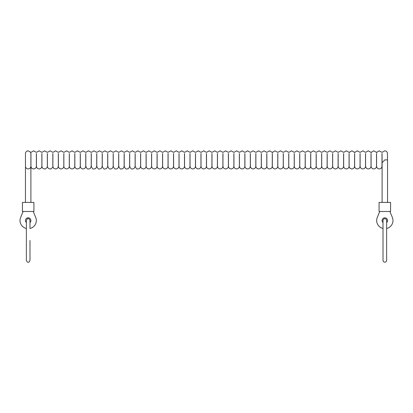 <?xml version="1.0" encoding="UTF-8"?>
<svg xmlns="http://www.w3.org/2000/svg" width="413" height="413" viewBox="0 0 413 413"><rect width="100%" height="100%" fill="white"/><g stroke="black" fill="none" stroke-linecap="round" stroke-linejoin="round"><path stroke-width="0.62" d="M381.999 153.693L381.994 153.548C381.586 151.793 381.586 151.793 381.994 153.548L381.999 166.217C381.839 167.869 380.931 168.772 379.284 168.932C377.632 168.772 376.728 167.869 376.568 166.217L376.568 153.548C376.976 151.793 376.976 151.793 376.568 153.548L376.573 153.543M376.739 152.676L376.93 152.191L379.284 150.833L381.633 152.191L382.417 152.191L384.766 150.833C386.418 150.993 387.322 151.896 387.482 153.548L387.482 159.883M371.024 153.693L371.024 153.548C370.616 151.793 370.616 151.793 371.024 153.548L371.024 166.217C370.864 167.869 369.96 168.772 368.308 168.932C366.661 168.772 365.758 167.869 365.593 166.217L365.598 153.548C366.006 151.793 366.006 151.793 365.598 153.548L365.598 153.543M360.053 153.693L360.048 153.548C359.646 151.793 359.646 151.793 360.048 153.548L360.053 166.217C359.893 167.869 358.99 168.772 357.338 168.932C355.691 168.772 354.782 167.869 354.622 166.217L354.628 153.548C355.035 151.793 355.035 151.793 354.628 153.548L354.628 153.543M354.793 152.676L354.989 152.191L357.338 150.833L359.692 152.191L360.472 152.191L362.826 150.833L365.175 152.191L365.959 152.191L368.308 150.833L370.662 152.191L371.447 152.191L371.251 152.676M349.083 153.693L349.078 153.548C348.67 151.793 348.67 151.793 349.078 153.548L349.083 166.217C348.923 167.869 348.014 168.772 346.368 168.932C344.716 168.772 343.812 167.869 343.652 166.217L343.652 153.548C344.06 151.793 344.06 151.793 343.652 153.548L343.652 153.543M338.108 153.693L338.108 153.548C337.7 151.793 337.7 151.793 338.108 153.548L338.108 166.217C337.948 167.869 337.044 168.772 335.392 168.932C333.745 168.772 332.842 167.869 332.677 166.217L332.682 153.548C333.09 151.793 333.09 151.793 332.682 153.548L332.682 153.543M327.137 153.693L327.132 153.548C326.729 151.793 326.729 151.793 327.132 153.548L327.137 166.217C326.977 167.869 326.074 168.772 324.422 168.932C322.775 168.772 321.866 167.869 321.706 166.217L321.712 153.548C322.119 151.793 322.119 151.793 321.712 153.548L321.712 153.543M316.167 153.693L316.162 153.548C315.754 151.793 315.754 151.793 316.162 153.548L316.167 166.217C316.007 167.869 315.098 168.772 313.452 168.932C311.8 168.772 310.896 167.869 310.736 166.217L310.736 153.548C311.144 151.793 311.144 151.793 310.736 153.548L310.736 153.543M310.906 152.676L311.097 152.191L313.452 150.833L315.8 152.191L316.585 152.191L318.934 150.833L321.288 152.191L322.073 152.191L324.422 150.833L326.776 152.191L327.555 152.191L329.91 150.833L332.259 152.191L333.043 152.191L335.392 150.833L337.746 152.191L338.531 152.191L340.88 150.833L343.234 152.191L344.014 152.191L346.368 150.833L348.717 152.191L349.501 152.191L349.305 152.676M305.192 153.693L305.192 153.548C304.784 151.793 304.784 151.793 305.192 153.548L305.192 166.217C305.031 167.869 304.128 168.772 302.476 168.932C300.829 168.772 299.926 167.869 299.761 166.217L299.766 153.548C300.174 151.793 300.174 151.793 299.766 153.548L299.766 153.543M294.221 153.693L294.216 153.548C293.813 151.793 293.813 151.793 294.216 153.548L294.221 166.217C294.061 167.869 293.158 168.772 291.506 168.932C289.859 168.772 288.95 167.869 288.79 166.217L288.795 153.548C289.203 151.793 289.203 151.793 288.795 153.548L288.795 153.543M283.251 153.693L283.246 153.548C282.838 151.793 282.838 151.793 283.246 153.548L283.251 166.217C283.091 167.869 282.182 168.772 280.535 168.932C278.883 168.772 277.98 167.869 277.82 166.217L277.82 153.548C278.228 151.793 278.228 151.793 277.82 153.548L277.82 153.543M272.275 153.693L272.275 153.548C271.868 151.793 271.868 151.793 272.275 153.548L272.275 166.217C272.115 167.869 271.212 168.772 269.56 168.932C267.913 168.772 267.01 167.869 266.844 166.217L266.85 153.548C267.257 151.793 267.257 151.793 266.85 153.548L266.85 153.543M261.305 153.693L261.3 153.548C260.897 151.793 260.897 151.793 261.3 153.548L261.305 166.217C261.145 167.869 260.242 168.772 258.59 168.932C256.943 168.772 256.034 167.869 255.874 166.217L255.879 153.548C256.287 151.793 256.287 151.793 255.879 153.548L255.879 153.543M250.335 153.693L250.33 153.548C249.922 151.793 249.922 151.793 250.33 153.548L250.335 166.217C250.175 167.869 249.266 168.772 247.619 168.932C245.967 168.772 245.064 167.869 244.904 166.217L244.904 153.548C245.312 151.793 245.312 151.793 244.904 153.548L244.904 153.543M239.359 153.693L239.359 153.548C238.951 151.793 238.951 151.793 239.359 153.548L239.359 166.217C239.199 167.869 238.296 168.772 236.644 168.932C234.997 168.772 234.094 167.869 233.928 166.217L233.934 153.548C234.341 151.793 234.341 151.793 233.934 153.548L233.934 153.543M228.389 153.693L228.384 153.548C227.981 151.793 227.981 151.793 228.384 153.548L228.389 166.217C228.229 167.869 227.326 168.772 225.674 168.932C224.027 168.772 223.118 167.869 222.958 166.217L222.963 153.548C223.366 151.793 223.366 151.793 222.963 153.548L222.963 153.543M217.419 153.693L217.414 153.548C217.006 151.793 217.006 151.793 217.414 153.548L217.419 166.217C217.259 167.869 216.35 168.772 214.703 168.932C213.051 168.772 212.148 167.869 211.988 166.217L211.988 153.548C212.396 151.793 212.396 151.793 211.988 153.548L211.988 153.543M206.443 153.693L206.443 153.548C206.035 151.793 206.035 151.793 206.443 153.548L206.443 166.217C206.283 167.869 205.38 168.772 203.728 168.932C202.081 168.772 201.177 167.869 201.012 166.217L201.017 153.548C201.425 151.793 201.425 151.793 201.017 153.548L201.017 153.543M195.473 153.693L195.468 153.548C195.065 151.793 195.065 151.793 195.468 153.548L195.473 166.217C195.313 167.869 194.404 168.772 192.757 168.932C191.111 168.772 190.202 167.869 190.042 166.217L190.047 153.548C190.45 151.793 190.45 151.793 190.047 153.548L190.047 153.543M184.503 153.693L184.497 153.548C184.09 151.793 184.09 151.793 184.497 153.548L184.503 166.217C184.343 167.869 183.434 168.772 181.787 168.932C180.135 168.772 179.232 167.869 179.072 166.217L179.072 153.548C179.479 151.793 179.479 151.793 179.072 153.548L179.072 153.543M173.527 153.693L173.527 153.548C173.119 151.793 173.119 151.793 173.527 153.548L173.527 166.217C173.367 167.869 172.464 168.772 170.812 168.932C169.165 168.772 168.261 167.869 168.096 166.217L168.101 153.548C168.509 151.793 168.509 151.793 168.101 153.548L168.101 153.543M162.557 153.693L162.552 153.548C162.149 151.793 162.149 151.793 162.552 153.548L162.557 166.217C162.397 167.869 161.488 168.772 159.841 168.932C158.194 168.772 157.286 167.869 157.126 166.217L157.131 153.548C157.534 151.793 157.534 151.793 157.131 153.548L157.131 153.543M151.586 153.693L151.581 153.548C151.173 151.793 151.173 151.793 151.581 153.548L151.586 166.217C151.421 167.869 150.518 168.772 148.871 168.932C147.219 168.772 146.316 167.869 146.156 166.217L146.156 153.548C146.563 151.793 146.563 151.793 146.156 153.548L146.156 153.543M140.611 153.693L140.611 153.548C140.203 151.793 140.203 151.793 140.611 153.548L140.611 166.217C139.506 169.712 138.732 168.489 137.896 168.932C136.935 169.397 136.032 168.489 135.18 166.217L135.185 153.548C135.593 151.793 135.593 151.793 135.185 153.548L135.185 153.543M129.641 153.693L129.636 153.548C129.233 151.793 129.233 151.793 129.636 153.548L129.641 166.217C128.536 169.712 127.762 168.489 126.925 168.932C125.965 169.397 125.056 168.489 124.21 166.217L124.215 153.548C124.618 151.793 124.618 151.793 124.215 153.548L124.215 153.543M118.67 153.693L118.665 153.548C118.257 151.793 118.257 151.793 118.665 153.548L118.67 166.217C117.566 169.712 116.791 168.489 115.955 168.932C114.99 169.397 114.086 168.489 113.239 166.217L113.239 153.548C113.647 151.793 113.647 151.793 113.239 153.548L113.239 153.543M107.695 153.693L107.695 153.548C107.287 151.793 107.287 151.793 107.695 153.548L107.695 166.217C106.59 169.712 105.816 168.489 104.979 168.932C104.019 169.397 103.116 168.489 102.264 166.217L102.269 153.548C102.677 151.793 102.677 151.793 102.269 153.548L102.269 153.543M96.725 153.693L96.719 153.548C96.317 151.793 96.317 151.793 96.719 153.548L96.725 166.217C95.62 169.712 94.845 168.489 94.009 168.932C93.049 169.397 92.14 168.489 91.294 166.217L91.299 153.548C91.701 151.793 91.701 151.793 91.299 153.548L91.299 153.543M85.754 153.693L85.749 153.548C85.341 151.793 85.341 151.793 85.749 153.548L85.754 166.217C85.589 167.869 84.686 168.772 83.039 168.932C81.387 168.772 80.483 167.869 80.323 166.217L80.323 153.548C80.731 151.793 80.731 151.793 80.323 153.548L80.323 153.543M74.779 153.693L74.779 153.548C74.371 151.793 74.371 151.793 74.779 153.548L74.779 166.217C74.619 167.869 73.715 168.772 72.063 168.932C70.416 168.772 69.508 167.869 69.348 166.217L69.353 153.548C69.761 151.793 69.761 151.793 69.353 153.548L69.353 153.543M63.808 153.693L63.803 153.548C63.395 151.793 63.395 151.793 63.803 153.548L63.808 166.217C63.648 167.869 62.74 168.772 61.093 168.932C59.441 168.772 58.538 167.869 58.378 166.217L58.383 153.548C58.785 151.793 58.785 151.793 58.383 153.548L58.383 153.543M52.838 153.693L52.833 153.548C52.425 151.793 52.425 151.793 52.833 153.548L52.838 166.217C53.52 167.141 50.355 169.609 50.123 168.932C48.414 168.71 47.505 167.807 47.407 166.217L47.407 153.548C47.815 151.793 47.815 151.793 47.407 153.548L47.407 153.543M41.863 153.693L41.863 153.548C41.455 151.793 41.455 151.793 41.863 153.548L41.863 166.217C41.703 167.869 40.799 168.772 39.147 168.932C37.5 168.772 36.592 167.869 36.432 166.217L36.437 153.548C36.845 151.793 36.845 151.793 36.437 153.548L36.437 153.543M36.38 153.693L36.375 153.548C35.967 151.793 35.967 151.793 36.375 153.548L36.38 166.217C36.215 167.869 35.312 168.772 33.665 168.932C32.013 168.772 31.109 167.869 30.949 166.217L30.949 153.548C31.357 151.793 31.357 151.793 30.949 153.548L30.949 153.543M47.35 153.693L47.345 153.548C46.937 151.793 46.937 151.793 47.345 153.548L47.35 166.217C48.032 167.141 44.867 169.609 44.635 168.932C42.926 168.71 42.023 167.807 41.919 166.217L41.925 153.548C42.327 151.793 42.327 151.793 41.925 153.548L41.925 153.543M58.321 153.693L58.321 153.548C57.913 151.793 57.913 151.793 58.321 153.548L58.321 166.217C58.161 167.869 57.257 168.772 55.605 168.932C53.958 168.772 53.05 167.869 52.89 166.217L52.895 153.548C53.303 151.793 53.303 151.793 52.895 153.548L52.895 153.543M69.296 153.693L69.291 153.548C68.883 151.793 68.883 151.793 69.291 153.548L69.296 166.217C69.131 167.869 68.228 168.772 66.581 168.932C64.929 168.772 64.025 167.869 63.865 166.217L63.865 153.548C64.273 151.793 64.273 151.793 63.865 153.548L63.865 153.543M80.267 153.693L80.261 153.548C79.854 151.793 79.854 151.793 80.261 153.548L80.267 166.217C80.107 167.869 79.198 168.772 77.551 168.932C75.899 168.772 74.996 167.869 74.836 166.217L74.841 153.548C75.243 151.793 75.243 151.793 74.841 153.548L74.841 153.543M91.237 153.693L91.237 153.548C90.829 151.793 90.829 151.793 91.237 153.548L91.237 166.217C90.132 169.712 89.358 168.489 88.521 168.932C87.561 169.397 86.658 168.489 85.806 166.217L85.811 153.548C86.219 151.793 86.219 151.793 85.811 153.548L85.811 153.543M102.212 153.693L102.207 153.548C101.799 151.793 101.799 151.793 102.207 153.548L102.212 166.217C101.108 169.712 100.328 168.489 99.497 168.932C98.531 169.397 97.628 168.489 96.781 166.217L96.781 153.548C97.189 151.793 97.189 151.793 96.781 153.548L96.781 153.543M113.183 153.693L113.177 153.548C112.775 151.793 112.775 151.793 113.177 153.548L113.183 166.217C112.078 169.712 111.303 168.489 110.467 168.932C109.507 169.397 108.598 168.489 107.752 166.217L107.757 153.548C108.16 151.793 108.16 151.793 107.757 153.548L107.757 153.543M124.153 153.693L124.153 153.548C123.745 151.793 123.745 151.793 124.153 153.548L124.153 166.217C123.048 169.712 122.274 168.489 121.437 168.932C120.477 169.397 119.574 168.489 118.722 166.217L118.727 153.548C119.135 151.793 119.135 151.793 118.727 153.548L118.727 153.543M135.128 153.693L135.123 153.548C134.715 151.793 134.715 151.793 135.123 153.548L135.128 166.217C134.024 169.712 133.249 168.489 132.413 168.932C131.448 169.397 130.544 168.489 129.697 166.217L129.697 153.548C130.105 151.793 130.105 151.793 129.697 153.548L129.697 153.543M146.099 153.693L146.094 153.548C145.691 151.793 145.691 151.793 146.094 153.548L146.099 166.217C145.939 167.869 145.03 168.772 143.383 168.932C141.736 168.772 140.828 167.869 140.668 166.217L140.673 153.548C141.076 151.793 141.076 151.793 140.673 153.548L140.673 153.543M157.069 153.693L157.069 153.548C156.661 151.793 156.661 151.793 157.069 153.548L157.069 166.217C156.909 167.869 156.006 168.772 154.354 168.932C152.707 168.772 151.798 167.869 151.638 166.217L151.643 153.548C152.051 151.793 152.051 151.793 151.643 153.548L151.643 153.543M168.045 153.693L168.039 153.548C167.632 151.793 167.632 151.793 168.039 153.548L168.045 166.217C167.879 167.869 166.976 168.772 165.329 168.932C163.677 168.772 162.774 167.869 162.614 166.217L162.614 153.548C163.021 151.793 163.021 151.793 162.614 153.548L162.614 153.543M179.015 153.693L179.01 153.548C178.607 151.793 178.607 151.793 179.01 153.548L179.015 166.217C178.855 167.869 177.946 168.772 176.299 168.932C174.653 168.772 173.744 167.869 173.584 166.217L173.589 153.548C173.992 151.793 173.992 151.793 173.589 153.548L173.589 153.543M189.985 153.693L189.985 153.548C189.577 151.793 189.577 151.793 189.985 153.548L189.985 166.217C189.825 167.869 188.922 168.772 187.27 168.932C185.623 168.772 184.714 167.869 184.554 166.217L184.559 153.548C184.967 151.793 184.967 151.793 184.559 153.548L184.559 153.543M200.961 153.693L200.955 153.548C200.548 151.793 200.548 151.793 200.955 153.548L200.961 166.217C200.801 167.869 199.892 168.772 198.245 168.932C196.593 168.772 195.69 167.869 195.53 166.217L195.53 153.548C195.938 151.793 195.938 151.793 195.53 153.548L195.53 153.543M211.931 153.693L211.926 153.548C211.523 151.793 211.523 151.793 211.926 153.548L211.931 166.217C211.771 167.869 210.867 168.772 209.215 168.932C207.569 168.772 206.66 167.869 206.5 166.217L206.505 153.548C206.908 151.793 206.908 151.793 206.505 153.548L206.505 153.543M222.901 153.693L222.901 153.548C222.493 151.793 222.493 151.793 222.901 153.548L222.901 166.217C222.741 167.869 221.838 168.772 220.186 168.932C218.539 168.772 217.636 167.869 217.47 166.217L217.475 153.548C217.883 151.793 217.883 151.793 217.475 153.548L217.475 153.543M233.877 153.693L233.872 153.548C233.464 151.793 233.464 151.793 233.872 153.548L233.877 166.217C233.717 167.869 232.808 168.772 231.161 168.932C229.509 168.772 228.606 167.869 228.446 166.217L228.446 153.548C228.854 151.793 228.854 151.793 228.446 153.548L228.446 153.543M244.847 153.693L244.842 153.548C244.439 151.793 244.439 151.793 244.842 153.548L244.847 166.217C244.687 167.869 243.784 168.772 242.132 168.932C240.485 168.772 239.576 167.869 239.416 166.217L239.421 153.548C239.824 151.793 239.824 151.793 239.421 153.548L239.421 153.543M255.817 153.693L255.817 153.548C255.41 151.793 255.41 151.793 255.817 153.548L255.817 166.217C255.657 167.869 254.754 168.772 253.102 168.932C251.455 168.772 250.552 167.869 250.386 166.217L250.392 153.548C250.799 151.793 250.799 151.793 250.392 153.548L250.392 153.543M266.793 153.693L266.788 153.548C266.38 151.793 266.38 151.793 266.788 153.548L266.793 166.217C266.633 167.869 265.724 168.772 264.077 168.932C262.425 168.772 261.522 167.869 261.362 166.217L261.362 153.548C261.77 151.793 261.77 151.793 261.362 153.548L261.362 153.543M277.763 153.693L277.758 153.548C277.355 151.793 277.355 151.793 277.758 153.548L277.763 166.217C277.603 167.869 276.7 168.772 275.048 168.932C273.401 168.772 272.492 167.869 272.332 166.217L272.337 153.548C272.745 151.793 272.745 151.793 272.337 153.548L272.337 153.543M272.503 152.676L272.699 152.191L275.048 150.833L277.402 152.191L278.181 152.191L280.535 150.833L282.884 152.191L283.669 152.191L286.018 150.833L288.372 152.191L289.157 152.191L291.506 150.833L293.86 152.191L294.639 152.191L296.993 150.833L299.342 152.191L300.127 152.191L302.476 150.833L304.83 152.191L305.615 152.191L307.964 150.833L310.318 152.191L311.097 152.191M288.733 153.693L288.733 153.548C288.326 151.793 288.326 151.793 288.733 153.548L288.733 166.217C288.573 167.869 287.67 168.772 286.018 168.932C284.371 168.772 283.468 167.869 283.303 166.217L283.308 153.548C283.716 151.793 283.716 151.793 283.308 153.548L283.308 153.543M299.709 153.693L299.704 153.548C299.296 151.793 299.296 151.793 299.704 153.548L299.709 166.217C299.549 167.869 298.64 168.772 296.993 168.932C295.341 168.772 294.438 167.869 294.278 166.217L294.278 153.548C294.686 151.793 294.686 151.793 294.278 153.548L294.278 153.543M310.679 153.693L310.674 153.548C310.271 151.793 310.271 151.793 310.674 153.548L310.679 166.217C310.519 167.869 309.616 168.772 307.964 168.932C306.317 168.772 305.408 167.869 305.248 166.217L305.253 153.548C305.661 151.793 305.661 151.793 305.253 153.548L305.253 153.543M321.65 153.693L321.65 153.548C321.242 151.793 321.242 151.793 321.65 153.548L321.65 166.217C321.49 167.869 320.586 168.772 318.934 168.932C317.287 168.772 316.384 167.869 316.219 166.217L316.224 153.548C316.632 151.793 316.632 151.793 316.224 153.548L316.224 153.543M332.625 153.693L332.62 153.548C332.212 151.793 332.212 151.793 332.62 153.548L332.625 166.217C332.465 167.869 331.556 168.772 329.91 168.932C328.258 168.772 327.354 167.869 327.194 166.217L327.194 153.548C327.602 151.793 327.602 151.793 327.194 153.548L327.194 153.543M343.595 153.693L343.59 153.548C343.188 151.793 343.188 151.793 343.59 153.548L343.595 166.217C343.435 167.869 342.532 168.772 340.88 168.932C339.233 168.772 338.324 167.869 338.164 166.217L338.17 153.548C338.577 151.793 338.577 151.793 338.17 153.548L338.17 153.543M354.566 153.693L354.566 153.548C354.158 151.793 354.158 151.793 354.566 153.548L354.566 166.217C354.406 167.869 353.502 168.772 351.85 168.932C350.203 168.772 349.3 167.869 349.135 166.217L349.14 153.548C349.548 151.793 349.548 151.793 349.14 153.548L349.14 153.543M365.541 153.693L365.536 153.548C365.128 151.793 365.128 151.793 365.536 153.548L365.541 166.217C365.381 167.869 364.472 168.772 362.826 168.932C361.174 168.772 360.27 167.869 360.11 166.217L360.11 153.548C360.518 151.793 360.518 151.793 360.11 153.548L360.11 153.543M376.511 153.693L376.506 153.548C376.104 151.793 376.104 151.793 376.506 153.548L376.511 166.217C376.351 167.869 375.448 168.772 373.796 168.932C372.149 168.772 371.241 167.869 371.08 166.217L371.086 153.548C371.493 151.793 371.493 151.793 371.086 153.548L371.086 153.543M382.108 162.707L384.797 159.883L387.539 159.883L387.539 202.427M382.056 153.548C382.464 151.793 382.464 151.793 382.056 153.548L382.108 166.764M33.247 211.477L35.704 217.414A8.146 8.146 0 0 1 29.989 228.472L29.989 220.532C29.411 219.06 28.807 218.456 28.177 218.72C27.547 218.456 26.943 219.06 26.365 220.532L26.365 260.36C26.943 261.827 27.547 262.431 28.177 262.167C28.807 262.431 29.411 261.827 29.989 260.36L29.989 240.443L29.989 260.36M26.365 228.472A8.146 8.146 0 0 1 20.65 217.414L23.107 211.477M26.365 222.555A2.715 2.715 0 0 1 28.177 217.816A2.715 2.715 0 0 1 29.989 222.555L29.989 220.532M22.426 202.427L22.426 211.477L33.928 211.477L33.928 202.427L22.426 202.427M30.892 161.132L30.892 202.427M25.461 202.427L25.461 166.217C25.621 167.869 26.525 168.772 28.177 168.932C29.824 168.772 30.732 167.869 30.892 166.217L30.887 153.812M30.892 153.693L30.593 152.325M382.108 202.427L382.108 162.562L382.108 202.427M389.893 211.477L392.35 217.414A8.146 8.146 0 0 1 386.635 228.472M383.011 228.472A8.146 8.146 0 0 1 377.296 217.414L379.753 211.477M383.011 222.555A2.715 2.715 0 0 1 384.823 217.816A2.715 2.715 0 0 1 386.635 222.555M379.072 202.427L379.072 211.477L390.574 211.477L390.574 202.427L379.072 202.427M272.699 152.191L271.914 152.191L269.56 150.833L267.211 152.191L266.426 152.191L264.077 150.833L261.723 152.191L260.944 152.191L258.59 150.833L256.236 152.191L255.456 152.191L253.102 150.833L250.753 152.191L249.968 152.191L247.619 150.833L245.265 152.191L244.486 152.191L242.132 150.833L239.777 152.191L238.998 152.191L236.644 150.833L234.295 152.191L233.51 152.191L231.161 150.833L228.807 152.191L228.028 152.191L225.674 150.833L223.319 152.191L222.54 152.191L220.186 150.833L217.837 152.191L217.052 152.191L214.703 150.833L212.349 152.191L211.57 152.191L209.215 150.833L206.861 152.191L206.082 152.191L203.728 150.833L201.379 152.191L200.594 152.191L198.245 150.833L195.891 152.191L195.112 152.191L192.757 150.833L190.403 152.191L189.624 152.191L187.27 150.833L184.921 152.191L184.136 152.191L181.787 150.833L179.433 152.191L178.653 152.191L176.299 150.833L173.945 152.191L173.166 152.191L170.812 150.833L168.463 152.191L167.678 152.191L165.329 150.833L162.975 152.191L162.195 152.191L159.841 150.833L157.487 152.191L156.708 152.191L154.354 150.833L152.005 152.191L151.22 152.191L148.871 150.833L146.517 152.191L145.737 152.191L143.383 150.833L141.029 152.191L140.25 152.191L137.896 150.833L135.547 152.191L134.762 152.191L132.413 150.833L130.059 152.191L129.279 152.191L126.925 150.833L124.571 152.191L123.792 152.191L121.437 150.833L119.089 152.191L118.304 152.191L115.955 150.833L113.601 152.191L112.821 152.191L110.467 150.833L108.113 152.191L107.334 152.191L104.979 150.833L102.63 152.191L101.846 152.191L99.497 150.833L97.143 152.191L96.363 152.191L94.009 150.833L91.655 152.191L90.875 152.191L88.521 150.833L86.172 152.191L85.388 152.191L83.039 150.833L80.685 152.191L79.905 152.191L77.551 150.833L75.197 152.191L74.417 152.191L72.063 150.833L69.714 152.191L68.93 152.191L66.581 150.833L64.227 152.191L63.447 152.191L61.093 150.833L58.739 152.191L57.959 152.191L55.605 150.833L53.256 152.191L52.472 152.191L50.123 150.833L47.769 152.191L46.989 152.191L44.635 150.833L42.281 152.191L41.501 152.191L39.147 150.833L36.798 152.191L36.014 152.191L33.665 150.833L31.311 152.191L30.526 152.191L28.177 150.833C26.525 150.993 25.621 151.896 25.461 153.548L25.461 166.217M354.989 152.191L354.204 152.191L351.85 150.833L349.501 152.191M376.93 152.191L376.15 152.191L373.796 150.833L371.447 152.191M85.754 166.217L85.806 154.906M384.823 262.167C383.703 262.043 383.099 261.439 383.011 260.36L383.011 220.532C383.099 219.453 383.703 218.849 384.823 218.72C385.923 218.828 386.527 219.432 386.635 220.532L386.635 260.36C386.527 261.46 385.923 262.064 384.823 262.167"/></g></svg>
